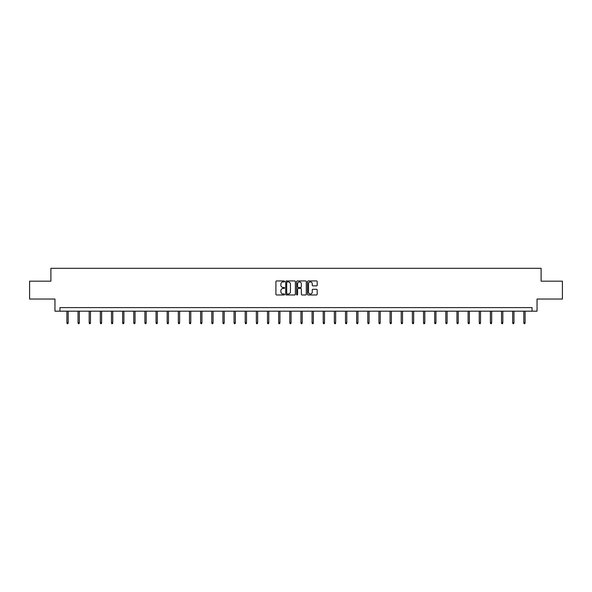 <?xml version="1.0" encoding="UTF-8"?>
<svg xmlns="http://www.w3.org/2000/svg" width="592" height="592" viewBox="0 0 592 592"><rect width="100%" height="100%" fill="white"/><g stroke="black" fill="none" stroke-linecap="round" stroke-linejoin="round"><path stroke-width="0.89" d="M284.567 281.437A0.488 0.488 0 0 0 284.079 280.941L276.627 280.941A0.703 0.703 0 0 0 275.924 281.644L275.924 294.268A0.703 0.703 0 0 0 276.627 294.971L284.079 294.971A0.488 0.488 0 0 0 284.567 294.476A0.488 0.488 0 0 0 284.079 293.987L283.117 293.987A2.242 2.242 0 0 1 280.874 291.745L280.874 290.694A2.242 2.242 0 0 1 283.117 288.445L284.079 288.445A0.488 0.488 0 0 0 284.567 287.956A0.488 0.488 0 0 0 284.079 287.468L283.117 287.468A2.242 2.242 0 0 1 280.874 285.218L280.874 284.167A2.242 2.242 0 0 1 283.117 281.925L284.079 281.925A0.488 0.488 0 0 0 284.567 281.437M316.491 285.884A0.703 0.703 0 0 0 317.194 285.189L317.194 281.644A0.703 0.703 0 0 0 316.491 280.941L308.217 280.941A0.703 0.703 0 0 0 307.514 281.644L307.514 294.268A0.703 0.703 0 0 0 308.217 294.971L316.491 294.971A0.703 0.703 0 0 0 317.194 294.268L317.194 289.991A0.703 0.703 0 0 0 316.491 289.288L312.953 289.288A0.703 0.703 0 0 0 312.25 289.991L312.25 292.108A1.872 1.872 0 0 1 310.378 293.987A1.872 1.872 0 0 1 308.499 292.108L308.499 283.797A1.872 1.872 0 0 1 310.378 281.925A1.872 1.872 0 0 1 312.25 283.797L312.25 285.189A0.703 0.703 0 0 0 312.953 285.884L316.491 285.884M532.038 311.177L537.04 311.177L537.04 299.027L562.4 299.027L562.4 281.17L541.11 281.17L541.11 268.309L50.89 268.309L50.89 281.17L29.6 281.17L29.6 299.027L54.96 299.027L54.96 311.177L532.038 311.177L532.038 307.603L59.962 307.603L59.962 311.177M295.386 281.644A0.703 0.703 0 0 0 294.683 280.941L286.41 280.941A0.703 0.703 0 0 0 285.707 281.644L285.707 294.268A0.703 0.703 0 0 0 286.41 294.971L294.683 294.971A0.703 0.703 0 0 0 295.386 294.268L295.386 281.644M297.317 280.941L305.59 280.941A0.703 0.703 0 0 1 306.293 281.644L306.293 294.268A0.703 0.703 0 0 1 305.59 294.971L302.046 294.971A0.703 0.703 0 0 1 301.35 294.268L301.35 289.148A0.703 0.703 0 0 0 300.647 288.445L298.294 288.445A0.703 0.703 0 0 0 297.598 289.148L297.598 294.476A0.488 0.488 0 0 1 297.103 294.971A0.488 0.488 0 0 1 296.614 294.476L296.614 281.644A0.703 0.703 0 0 1 297.317 280.941M287.179 281.925A0.488 0.488 0 0 0 286.691 282.414L286.691 293.499A0.488 0.488 0 0 0 287.179 293.987L288.2 293.987A2.242 2.242 0 0 0 290.443 291.745L290.443 284.167A2.242 2.242 0 0 0 288.2 281.925L287.179 281.925M301.35 283.834A1.872 1.872 0 0 0 299.471 281.962A1.872 1.872 0 0 0 297.598 283.834L297.598 286.765A0.703 0.703 0 0 0 298.294 287.468L300.647 287.468A0.703 0.703 0 0 0 301.35 286.765L301.35 283.834M68.176 322.758L67.895 323.691L67.177 323.691L66.889 322.758L68.176 322.758L68.176 311.177M66.889 322.758L66.889 311.177M79.321 322.758L79.039 323.691L78.322 323.691L78.033 322.758L79.321 322.758L79.321 311.177M78.033 322.758L78.033 311.177M90.465 322.758L90.184 323.691L89.466 323.691L89.177 322.758L90.465 322.758L90.465 311.177M89.177 322.758L89.177 311.177M101.609 322.758L101.328 323.691L100.61 323.691L100.329 322.758L101.609 322.758L101.609 311.177M100.329 322.758L100.329 311.177M112.754 322.758L112.473 323.691L111.755 323.691L111.474 322.758L112.754 322.758L112.754 311.177M111.474 322.758L111.474 311.177M123.898 322.758L123.617 323.691L122.899 323.691L122.618 322.758L123.898 322.758L123.898 311.177M122.618 322.758L122.618 311.177M135.043 322.758L134.761 323.691L134.044 323.691L133.762 322.758L135.043 322.758L135.043 311.177M133.762 322.758L133.762 311.177M146.187 322.758L145.906 323.691L145.188 323.691L144.907 322.758L146.187 322.758L146.187 311.177M144.907 322.758L144.907 311.177M157.331 322.758L157.05 323.691L156.332 323.691L156.051 322.758L157.331 322.758L157.331 311.177M156.051 322.758L156.051 311.177M168.476 322.758L168.195 323.691L167.477 323.691L167.196 322.758L168.476 322.758L168.476 311.177M167.196 322.758L167.196 311.177M179.628 322.758L179.339 323.691L178.621 323.691L178.34 322.758L179.628 322.758L179.628 311.177M178.34 322.758L178.34 311.177M190.772 322.758L190.483 323.691L189.766 323.691L189.484 322.758L190.772 322.758L190.772 311.177M189.484 322.758L189.484 311.177M201.916 322.758L201.628 323.691L200.91 323.691L200.629 322.758L201.916 322.758L201.916 311.177M200.629 322.758L200.629 311.177M213.061 322.758L212.772 323.691L212.054 323.691L211.773 322.758L213.061 322.758L213.061 311.177M211.773 322.758L211.773 311.177M224.205 322.758L223.917 323.691L223.206 323.691L222.918 322.758L224.205 322.758L224.205 311.177M222.918 322.758L222.918 311.177M235.35 322.758L235.061 323.691L234.351 323.691L234.062 322.758L235.35 322.758L235.35 311.177M234.062 322.758L234.062 311.177M246.494 322.758L246.205 323.691L245.495 323.691L245.206 322.758L246.494 322.758L246.494 311.177M245.206 322.758L245.206 311.177M257.638 322.758L257.35 323.691L256.639 323.691L256.351 322.758L257.638 322.758L257.638 311.177M256.351 322.758L256.351 311.177M268.783 322.758L268.494 323.691L267.784 323.691L267.495 322.758L268.783 322.758L268.783 311.177M267.495 322.758L267.495 311.177M279.927 322.758L279.639 323.691L278.928 323.691L278.64 322.758L279.927 322.758L279.927 311.177M278.64 322.758L278.64 311.177M291.072 322.758L290.783 323.691L290.073 323.691L289.784 322.758L291.072 322.758L291.072 311.177M289.784 322.758L289.784 311.177M302.216 322.758L301.927 323.691L301.217 323.691L300.928 322.758L302.216 322.758L302.216 311.177M300.928 322.758L300.928 311.177M313.36 322.758L313.072 323.691L312.361 323.691L312.073 322.758L313.36 322.758L313.36 311.177M312.073 322.758L312.073 311.177M324.505 322.758L324.216 323.691L323.506 323.691L323.217 322.758L324.505 322.758L324.505 311.177M323.217 322.758L323.217 311.177M335.649 322.758L335.361 323.691L334.65 323.691L334.362 322.758L335.649 322.758L335.649 311.177M334.362 322.758L334.362 311.177M346.794 322.758L346.505 323.691L345.795 323.691L345.506 322.758L346.794 322.758L346.794 311.177M345.506 322.758L345.506 311.177M357.938 322.758L357.649 323.691L356.939 323.691L356.65 322.758L357.938 322.758L357.938 311.177M356.65 322.758L356.65 311.177M369.082 322.758L368.794 323.691L368.083 323.691L367.795 322.758L369.082 322.758L369.082 311.177M367.795 322.758L367.795 311.177M380.227 322.758L379.946 323.691L379.228 323.691L378.939 322.758L380.227 322.758L380.227 311.177M378.939 322.758L378.939 311.177M391.371 322.758L391.09 323.691L390.372 323.691L390.084 322.758L391.371 322.758L391.371 311.177M390.084 322.758L390.084 311.177M402.516 322.758L402.234 323.691L401.517 323.691L401.228 322.758L402.516 322.758L402.516 311.177M401.228 322.758L401.228 311.177M413.66 322.758L413.379 323.691L412.661 323.691L412.372 322.758L413.66 322.758L413.66 311.177M412.372 322.758L412.372 311.177M424.804 322.758L424.523 323.691L423.805 323.691L423.524 322.758L424.804 322.758L424.804 311.177M423.524 322.758L423.524 311.177M435.949 322.758L435.668 323.691L434.95 323.691L434.669 322.758L435.949 322.758L435.949 311.177M434.669 322.758L434.669 311.177M447.093 322.758L446.812 323.691L446.094 323.691L445.813 322.758L447.093 322.758L447.093 311.177M445.813 322.758L445.813 311.177M458.238 322.758L457.956 323.691L457.239 323.691L456.957 322.758L458.238 322.758L458.238 311.177M456.957 322.758L456.957 311.177M469.382 322.758L469.101 323.691L468.383 323.691L468.102 322.758L469.382 322.758L469.382 311.177M468.102 322.758L468.102 311.177M480.526 322.758L480.245 323.691L479.527 323.691L479.246 322.758L480.526 322.758L480.526 311.177M479.246 322.758L479.246 311.177M491.671 322.758L491.39 323.691L490.672 323.691L490.391 322.758L491.671 322.758L491.671 311.177M490.391 322.758L490.391 311.177M502.823 322.758L502.534 323.691L501.816 323.691L501.535 322.758L502.823 322.758L502.823 311.177M501.535 322.758L501.535 311.177M513.967 322.758L513.678 323.691L512.961 323.691L512.679 322.758L513.967 322.758L513.967 311.177M512.679 322.758L512.679 311.177M525.111 322.758L524.823 323.691L524.105 323.691L523.824 322.758L525.111 322.758L525.111 311.177M523.824 322.758L523.824 311.177"/></g></svg>
